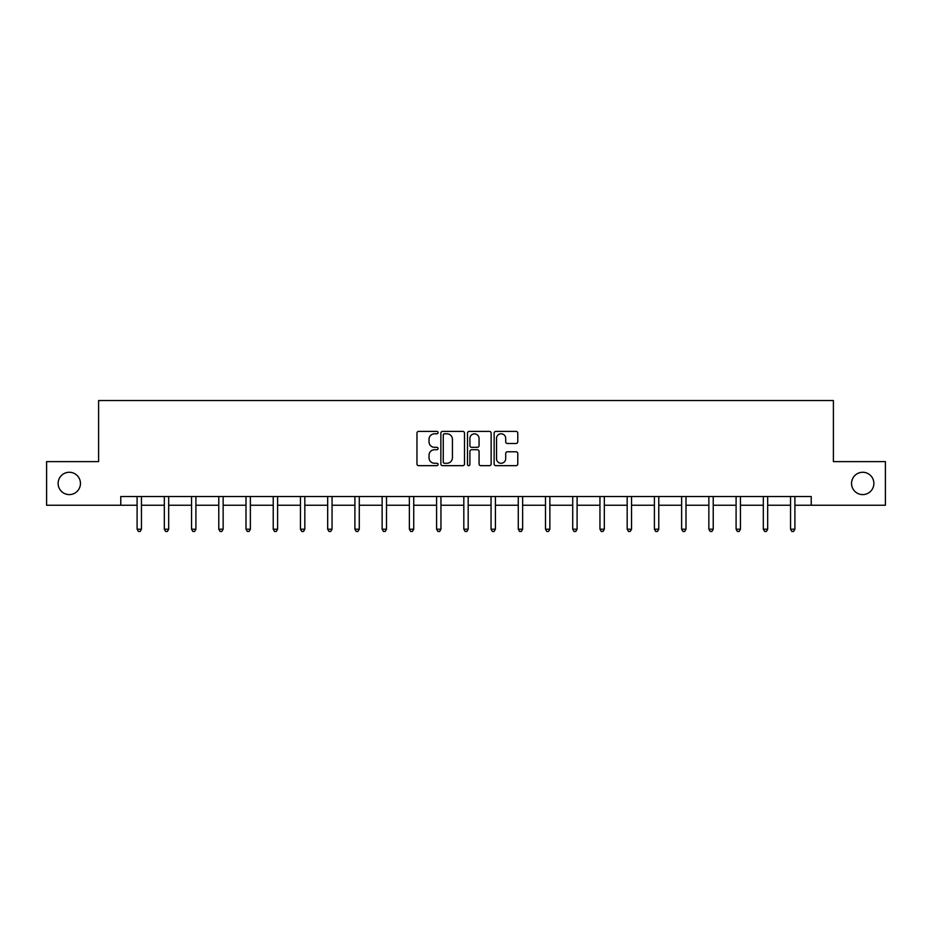 <?xml version="1.0" encoding="UTF-8"?>
<svg xmlns="http://www.w3.org/2000/svg" width="932" height="932" viewBox="0 0 932 932"><rect width="100%" height="100%" fill="white"/><g stroke="black" fill="none" stroke-linecap="round" stroke-linejoin="round"><path stroke-width="1.4" d="M438.075 432.599A1.2 1.2 0 0 0 436.875 431.4L418.678 431.4A1.713 1.713 0 0 0 416.965 433.112L416.965 463.95A1.713 1.713 0 0 0 418.678 465.662L436.875 465.662A1.2 1.2 0 0 0 438.075 464.462A1.2 1.2 0 0 0 436.875 463.262L434.522 463.262A5.487 5.487 0 0 1 429.035 457.775L429.035 455.212A5.487 5.487 0 0 1 434.522 449.725L436.875 449.725A1.2 1.2 0 0 0 438.075 448.525A1.2 1.2 0 0 0 436.875 447.325L434.522 447.325A5.487 5.487 0 0 1 429.035 441.85L429.035 439.275A5.487 5.487 0 0 1 434.522 433.799L436.875 433.799A1.2 1.2 0 0 0 438.075 432.599M851.545 483.44A11.172 11.172 0 0 0 862.706 494.601A11.172 11.172 0 0 0 873.878 483.44A11.172 11.172 0 0 0 862.706 472.268A11.172 11.172 0 0 0 851.545 483.44M58.122 483.44A11.172 11.172 0 0 0 69.294 494.601A11.172 11.172 0 0 0 80.455 483.44A11.172 11.172 0 0 0 69.294 472.268A11.172 11.172 0 0 0 58.122 483.44M516.072 443.481A1.713 1.713 0 0 0 517.784 441.768L517.784 433.112A1.713 1.713 0 0 0 516.072 431.4L495.847 431.4A1.713 1.713 0 0 0 494.135 433.112L494.135 463.95A1.713 1.713 0 0 0 495.847 465.662L516.072 465.662A1.713 1.713 0 0 0 517.784 463.95L517.784 453.5A1.713 1.713 0 0 0 516.072 451.787L507.416 451.787A1.713 1.713 0 0 0 505.703 453.5L505.703 458.684A4.578 4.578 0 0 1 501.125 463.262A4.578 4.578 0 0 1 496.535 458.684L496.535 438.378A4.578 4.578 0 0 1 501.125 433.799A4.578 4.578 0 0 1 505.703 438.378L505.703 441.768A1.713 1.713 0 0 0 507.416 443.481L516.072 443.481M120.776 505.249L46.6 505.249L46.6 461.62L98.606 461.62L98.606 400.539L833.394 400.539L833.394 461.62L885.4 461.62L885.4 505.249L811.224 505.249L811.224 496.523L120.776 496.523L120.776 505.249L137.097 505.249M464.497 433.112A1.713 1.713 0 0 0 462.785 431.4L442.572 431.4A1.713 1.713 0 0 0 440.859 433.112L440.859 463.95A1.713 1.713 0 0 0 442.572 465.662L462.785 465.662A1.713 1.713 0 0 0 464.497 463.95L464.497 433.112M469.215 431.4L489.428 431.4A1.713 1.713 0 0 1 491.141 433.112L491.141 463.95A1.713 1.713 0 0 1 489.428 465.662L480.772 465.662A1.713 1.713 0 0 1 479.06 463.95L479.06 451.438A1.713 1.713 0 0 0 477.347 449.725L471.615 449.725A1.713 1.713 0 0 0 469.903 451.438L469.903 464.462A1.2 1.2 0 0 1 468.703 465.662A1.2 1.2 0 0 1 467.503 464.462L467.503 433.112A1.713 1.713 0 0 1 469.215 431.4M141.454 505.249L164.323 505.249M168.68 505.249L191.549 505.249M195.906 505.249L218.775 505.249M223.144 505.249L246.001 505.249M250.37 505.249L273.227 505.249M277.596 505.249L300.453 505.249M304.822 505.249L327.68 505.249M332.048 505.249L354.906 505.249M359.274 505.249L382.132 505.249M386.5 505.249L409.369 505.249M413.726 505.249L436.595 505.249M440.952 505.249L463.821 505.249M468.179 505.249L491.048 505.249M495.405 505.249L518.274 505.249M522.631 505.249L545.5 505.249M549.868 505.249L572.726 505.249M577.094 505.249L599.952 505.249M604.32 505.249L627.178 505.249M631.547 505.249L654.404 505.249M658.773 505.249L681.63 505.249M685.999 505.249L708.856 505.249M713.225 505.249L736.094 505.249M740.451 505.249L763.32 505.249M767.677 505.249L790.546 505.249M794.903 505.249L811.224 505.249M444.459 433.799A1.2 1.2 0 0 0 443.259 434.999L443.259 462.062A1.2 1.2 0 0 0 444.459 463.262L446.941 463.262A5.487 5.487 0 0 0 452.428 457.775L452.428 439.275A5.487 5.487 0 0 0 446.941 433.799L444.459 433.799M479.06 438.459A4.578 4.578 0 0 0 474.481 433.881A4.578 4.578 0 0 0 469.903 438.459L469.903 445.613A1.713 1.713 0 0 0 471.615 447.325L477.347 447.325A1.713 1.713 0 0 0 479.06 445.613L479.06 438.459M141.687 496.523L141.582 496.779A1.748 1.748 0 0 0 141.454 497.432L141.454 529.201L137.097 529.201L137.097 497.432A1.748 1.748 0 0 0 136.969 496.779L136.864 496.523M141.454 529.201L140.149 531.461L138.402 531.461L137.097 529.201M168.913 496.523L168.809 496.779A1.748 1.748 0 0 0 168.68 497.432L168.68 529.201L164.323 529.201L164.323 497.432A1.748 1.748 0 0 0 164.195 496.779L164.09 496.523M168.68 529.201L167.376 531.461L165.628 531.461L164.323 529.201M196.139 496.523L196.035 496.779A1.748 1.748 0 0 0 195.906 497.432L195.906 529.201L191.549 529.201L191.549 497.432A1.748 1.748 0 0 0 191.421 496.779L191.316 496.523M195.906 529.201L194.602 531.461L192.854 531.461L191.549 529.201M223.365 496.523L223.261 496.779A1.748 1.748 0 0 0 223.144 497.432L223.144 529.201L218.775 529.201L218.775 497.432A1.748 1.748 0 0 0 218.647 496.779L218.542 496.523M223.144 529.201L221.828 531.461L220.08 531.461L218.775 529.201M250.591 496.523L250.487 496.779A1.748 1.748 0 0 0 250.37 497.432L250.37 529.201L246.001 529.201L246.001 497.432A1.748 1.748 0 0 0 245.873 496.779L245.768 496.523M250.37 529.201L249.054 531.461L247.306 531.461L246.001 529.201M277.818 496.523L277.724 496.779A1.748 1.748 0 0 0 277.596 497.432L277.596 529.201L273.227 529.201L273.227 497.432A1.748 1.748 0 0 0 273.099 496.779L273.006 496.523M277.596 529.201L276.28 531.461L274.544 531.461L273.227 529.201M305.044 496.523L304.95 496.779A1.748 1.748 0 0 0 304.822 497.432L304.822 529.201L300.453 529.201L300.453 497.432A1.748 1.748 0 0 0 300.325 496.779L300.232 496.523M304.822 529.201L303.506 531.461L301.77 531.461L300.453 529.201M332.281 496.523L332.176 496.779A1.748 1.748 0 0 0 332.048 497.432L332.048 529.201L327.68 529.201L327.68 497.432A1.748 1.748 0 0 0 327.563 496.779L327.458 496.523M332.048 529.201L330.743 531.461L328.996 531.461L327.68 529.201M359.507 496.523L359.403 496.779A1.748 1.748 0 0 0 359.274 497.432L359.274 529.201L354.906 529.201L354.906 497.432A1.748 1.748 0 0 0 354.789 496.779L354.684 496.523M359.274 529.201L357.97 531.461L356.222 531.461L354.906 529.201M386.733 496.523L386.629 496.779A1.748 1.748 0 0 0 386.5 497.432L386.5 529.201L382.132 529.201L382.132 497.432A1.748 1.748 0 0 0 382.015 496.779L381.91 496.523M386.5 529.201L385.196 531.461L383.448 531.461L382.132 529.201M413.959 496.523L413.855 496.779A1.748 1.748 0 0 0 413.726 497.432L413.726 529.201L409.369 529.201L409.369 497.432A1.748 1.748 0 0 0 409.241 496.779L409.136 496.523M413.726 529.201L412.422 531.461L410.674 531.461L409.369 529.201M441.185 496.523L441.081 496.779A1.748 1.748 0 0 0 440.952 497.432L440.952 529.201L436.595 529.201L436.595 497.432A1.748 1.748 0 0 0 436.467 496.779L436.362 496.523M440.952 529.201L439.648 531.461L437.9 531.461L436.595 529.201M468.412 496.523L468.307 496.779A1.748 1.748 0 0 0 468.179 497.432L468.179 529.201L463.821 529.201L463.821 497.432A1.748 1.748 0 0 0 463.693 496.779L463.588 496.523M468.179 529.201L466.874 531.461L465.126 531.461L463.821 529.201M495.638 496.523L495.533 496.779A1.748 1.748 0 0 0 495.405 497.432L495.405 529.201L491.048 529.201L491.048 497.432A1.748 1.748 0 0 0 490.919 496.779L490.815 496.523M495.405 529.201L494.1 531.461L492.352 531.461L491.048 529.201M522.864 496.523L522.759 496.779A1.748 1.748 0 0 0 522.631 497.432L522.631 529.201L518.274 529.201L518.274 497.432A1.748 1.748 0 0 0 518.145 496.779L518.041 496.523M522.631 529.201L521.326 531.461L519.578 531.461L518.274 529.201M550.09 496.523L549.985 496.779A1.748 1.748 0 0 0 549.868 497.432L549.868 529.201L545.5 529.201L545.5 497.432A1.748 1.748 0 0 0 545.371 496.779L545.267 496.523M549.868 529.201L548.552 531.461L546.804 531.461L545.5 529.201M577.316 496.523L577.211 496.779A1.748 1.748 0 0 0 577.094 497.432L577.094 529.201L572.726 529.201L572.726 497.432A1.748 1.748 0 0 0 572.597 496.779L572.493 496.523M577.094 529.201L575.778 531.461L574.03 531.461L572.726 529.201M604.542 496.523L604.437 496.779A1.748 1.748 0 0 0 604.32 497.432L604.32 529.201L599.952 529.201L599.952 497.432A1.748 1.748 0 0 0 599.824 496.779L599.719 496.523M604.32 529.201L603.004 531.461L601.257 531.461L599.952 529.201M631.768 496.523L631.675 496.779A1.748 1.748 0 0 0 631.547 497.432L631.547 529.201L627.178 529.201L627.178 497.432A1.748 1.748 0 0 0 627.05 496.779L626.956 496.523M631.547 529.201L630.23 531.461L628.494 531.461L627.178 529.201M658.994 496.523L658.901 496.779A1.748 1.748 0 0 0 658.773 497.432L658.773 529.201L654.404 529.201L654.404 497.432A1.748 1.748 0 0 0 654.276 496.779L654.182 496.523M658.773 529.201L657.456 531.461L655.72 531.461L654.404 529.201M686.232 496.523L686.127 496.779A1.748 1.748 0 0 0 685.999 497.432L685.999 529.201L681.63 529.201L681.63 497.432A1.748 1.748 0 0 0 681.513 496.779L681.409 496.523M685.999 529.201L684.694 531.461L682.946 531.461L681.63 529.201M713.458 496.523L713.353 496.779A1.748 1.748 0 0 0 713.225 497.432L713.225 529.201L708.856 529.201L708.856 497.432A1.748 1.748 0 0 0 708.739 496.779L708.635 496.523M713.225 529.201L711.92 531.461L710.172 531.461L708.856 529.201M740.684 496.523L740.579 496.779A1.748 1.748 0 0 0 740.451 497.432L740.451 529.201L736.094 529.201L736.094 497.432A1.748 1.748 0 0 0 735.965 496.779L735.861 496.523M740.451 529.201L739.146 531.461L737.398 531.461L736.094 529.201M767.91 496.523L767.805 496.779A1.748 1.748 0 0 0 767.677 497.432L767.677 529.201L763.32 529.201L763.32 497.432A1.748 1.748 0 0 0 763.192 496.779L763.087 496.523M767.677 529.201L766.372 531.461L764.624 531.461L763.32 529.201M795.136 496.523L795.031 496.779A1.748 1.748 0 0 0 794.903 497.432L794.903 529.201L790.546 529.201L790.546 497.432A1.748 1.748 0 0 0 790.418 496.779L790.313 496.523M794.903 529.201L793.598 531.461L791.851 531.461L790.546 529.201"/></g></svg>
